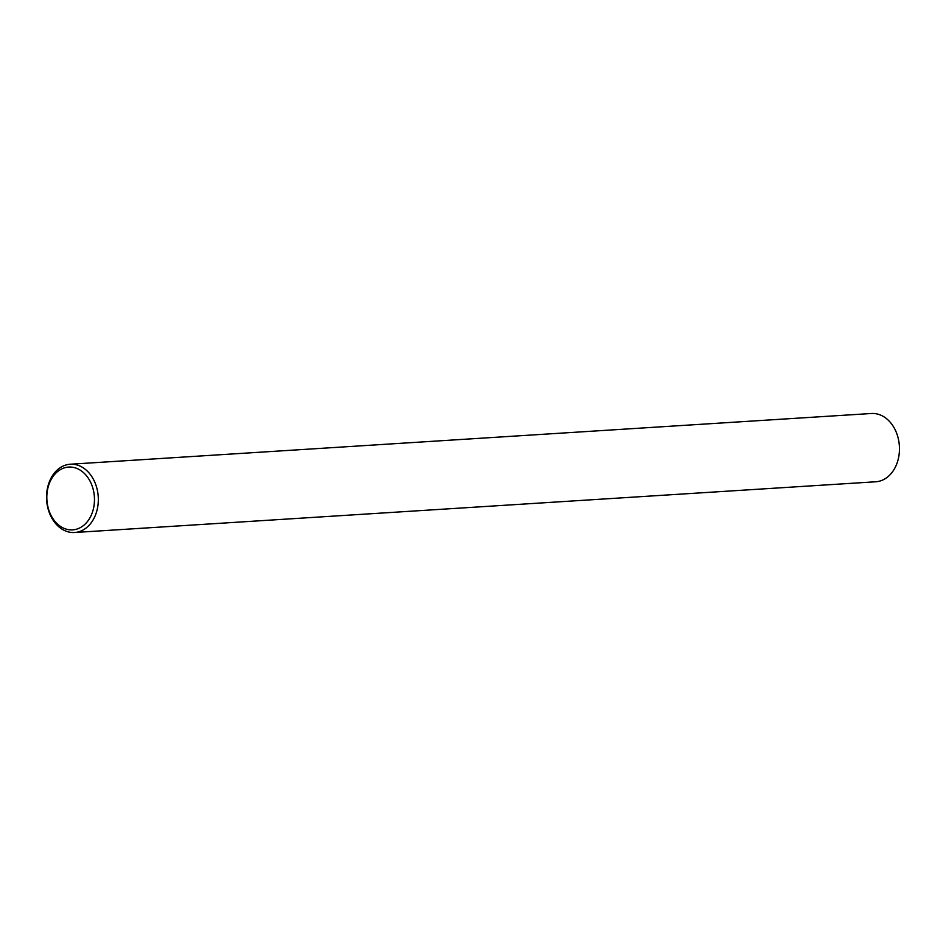 <?xml version="1.0" encoding="UTF-8"?>
<svg xmlns="http://www.w3.org/2000/svg" width="946" height="946" viewBox="0 0 946 946"><rect width="100%" height="100%" fill="white"/><g stroke="black" fill="none" stroke-linecap="round" stroke-linejoin="round"><path stroke-width="1.42" d="M74.592 532.503L875.724 481.774A34.21 25.861 -93.6 0 0 898.7 457.036A34.21 25.861 -93.6 0 0 887.525 419.516A34.21 25.861 -93.6 0 0 871.408 413.497L70.276 464.226A34.21 25.861 86.4 0 1 86.393 470.257A34.21 25.861 86.4 0 1 97.568 507.766A34.21 25.861 86.4 0 1 74.592 532.503A34.21 25.861 86.4 0 1 58.475 526.484A34.21 25.861 86.4 0 1 47.3 488.964A34.21 25.861 86.4 0 1 70.276 464.226M83.484 472.61A31.466 23.792 -93.6 0 0 50.576 480.592A31.466 23.792 -93.6 0 0 57.812 524.344A31.466 23.792 -93.6 0 0 90.71 516.362A31.466 23.792 -93.6 0 0 83.484 472.61"/></g></svg>
